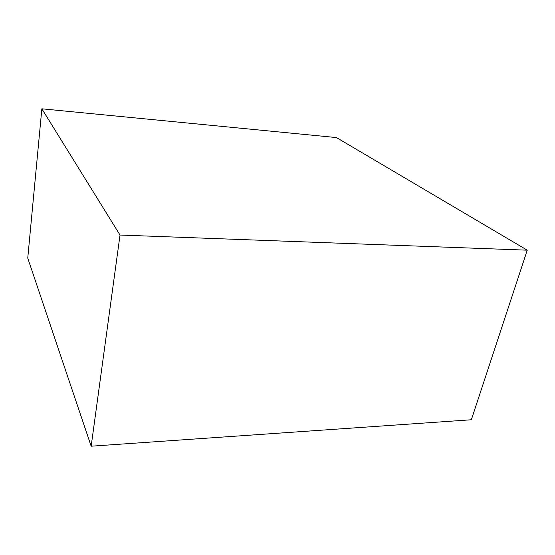 <?xml version="1.0" encoding="UTF-8"?>
<svg xmlns="http://www.w3.org/2000/svg" width="555" height="555" viewBox="0 0 555 555"><rect width="100%" height="100%" fill="white"/><g stroke="black" fill="none" stroke-linecap="round" stroke-linejoin="round"><path stroke-width="0.83" d="M336.441 137.571L527.25 250.18L120.019 235.042L41.854 108.801L336.441 137.571M120.019 235.042L91.166 446.199L471.348 419.76L527.25 250.18M91.166 446.199L27.75 258.124L41.854 108.801"/></g></svg>
